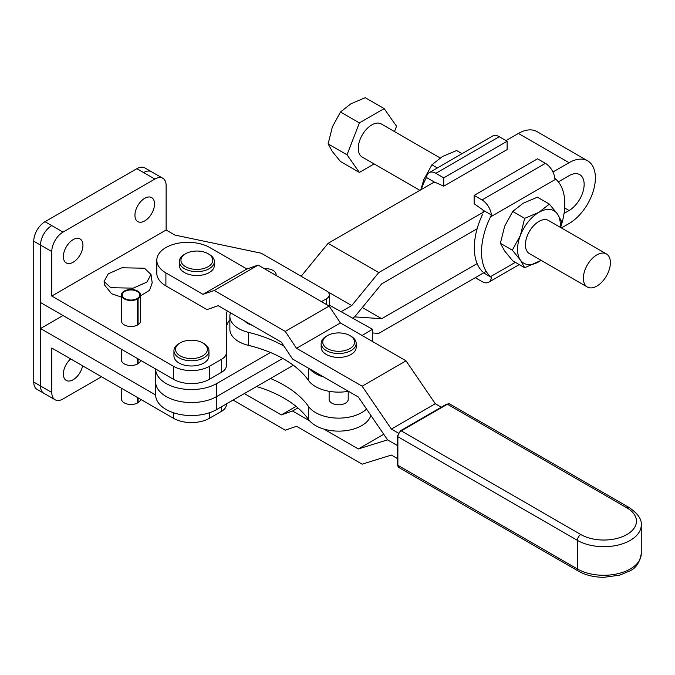<?xml version="1.0" encoding="UTF-8"?>
<svg xmlns="http://www.w3.org/2000/svg" width="675" height="675" viewBox="0 0 675 675"><rect width="100%" height="100%" fill="white"/><g stroke="black" fill="none" stroke-linecap="round" stroke-linejoin="round"><path stroke-width="1.01" d="M327.341 348.562A15.922 9.188 0 0 0 349.844 348.646A15.922 9.188 0 0 0 350.004 335.652A15.922 9.188 0 0 0 349.928 335.61A15.922 9.188 0 0 0 327.417 335.61A15.922 9.188 0 0 0 327.341 348.562M327.417 335.61L326.287 336.26A17.508 10.108 0 0 0 321.157 343.406A17.508 10.108 0 0 0 326.202 350.502A17.508 10.108 0 0 0 345.313 352.755A17.508 10.108 0 0 0 356.181 343.406A17.508 10.108 0 0 0 351.135 336.302A17.508 10.108 0 0 0 351.051 336.26A17.508 10.108 0 0 0 350.966 336.209M321.157 343.406L321.157 347.304A17.508 10.108 0 0 0 326.202 354.4A17.508 10.108 0 0 0 345.313 356.653A17.508 10.108 0 0 0 356.181 347.304L356.181 343.406M214.363 261.529L214.363 265.427A17.508 10.108 180 0 1 203.496 274.776A17.508 10.108 180 0 1 184.385 272.523A17.508 10.108 180 0 1 179.339 265.427L179.339 261.529A17.508 10.108 0 0 0 184.385 268.625A17.508 10.108 0 0 0 203.496 270.877A17.508 10.108 0 0 0 214.363 261.529A17.508 10.108 0 0 0 209.318 254.424A17.508 10.108 0 0 0 209.233 254.382A17.508 10.108 0 0 0 209.149 254.332M185.524 266.684A15.922 9.188 0 0 0 208.027 266.768A15.922 9.188 0 0 0 208.187 253.775A15.922 9.188 0 0 0 208.111 253.733A15.922 9.188 0 0 0 185.6 253.733A15.922 9.188 0 0 0 185.524 266.684M185.6 253.733L184.469 254.382A17.508 10.108 0 0 0 179.339 261.529M203.023 294.334L165.898 272.902A31.042 17.921 180 0 1 156.811 260.229A31.042 17.921 180 0 1 175.972 243.675A31.042 17.921 180 0 1 209.798 247.556L246.915 268.988L203.023 294.334L214.279 290.436L285.255 331.408L296.511 348.308L362.129 386.193L391.39 429.081L398.275 433.055M246.915 268.988L258.171 265.089L329.147 306.07L340.402 322.962L406.021 360.847L435.282 403.734L441.298 407.211M383.746 434.27L358.298 448.959L387.56 439.864L397.406 445.551L387.56 439.864L358.298 396.976L292.562 359.024L281.306 342.124L218.227 305.707L206.972 309.606L165.898 285.896A31.042 17.921 0 0 1 156.811 273.223L156.811 260.229M435.282 403.734L391.39 429.081M258.171 265.089L214.279 290.436M329.147 306.07L285.255 331.408M340.402 322.962L296.511 348.308M406.021 360.847L362.129 386.193M358.298 448.959L323.84 429.072M309.606 420.846L292.562 411.007L281.306 414.906L244.35 393.576M297.911 407.919L292.562 411.007M296.072 406.384L281.306 414.906M233.094 400.073L285.255 430.186L296.511 426.288L362.129 464.172L391.39 455.068L397.406 458.544M348.216 391.314L348.216 399.288A9.551 5.51 180 0 1 342.326 404.384A9.551 5.51 180 0 1 331.914 403.186A9.551 5.51 180 0 1 329.122 399.288L329.122 391.314M251.986 325.198A17.508 10.108 180 0 1 244.603 320.937M362.095 335.483L372.49 329.299L329.788 305.353L328.868 305.902M230.47 312.778A30.24 17.457 0 0 0 229.871 316.246A30.24 17.457 0 0 0 248.4 332.345A111.426 64.328 180 0 1 283.973 346.132M309.606 368.862A32.628 18.841 0 0 0 323.84 377.08M229.871 316.246L229.871 329.248A30.24 17.457 0 0 0 248.4 345.338A111.426 64.328 180 0 1 308.45 380.396A32.628 18.841 0 0 0 348.427 391.272M372.49 341.491L372.49 329.299M366.55 409.075A32.628 18.841 180 0 1 336.066 418.07A32.628 18.841 180 0 1 308.45 406.392A111.426 64.328 0 0 0 270.473 378.489M256.542 386.53A111.426 64.328 180 0 1 308.45 419.386A32.628 18.841 0 0 0 342.276 431.013A32.628 18.841 0 0 0 370.853 415.378M276.058 275.417A10.505 6.067 0 0 0 276.126 274.717A10.505 6.067 0 0 0 273.054 270.43A10.505 6.067 0 0 0 264.414 268.692M63.366 256.593A13.846 7.999 120 0 0 66.234 262.929A13.846 7.999 120 0 0 76.908 259.217A13.846 7.999 120 0 0 82.949 245.278A13.846 7.999 120 0 0 80.08 238.942A13.846 7.999 120 0 0 69.407 242.654A13.846 7.999 120 0 0 63.366 256.593M134.949 215.257A13.846 7.999 120 0 0 137.818 221.602A13.846 7.999 120 0 0 148.492 217.89A13.846 7.999 120 0 0 154.533 203.951A13.846 7.999 120 0 0 151.664 197.615A13.846 7.999 120 0 0 140.991 201.327A13.846 7.999 120 0 0 134.949 215.257M70.664 358.931A13.846 7.999 120 0 0 63.366 374.077A13.846 7.999 120 0 0 66.234 380.413A13.846 7.999 120 0 0 75.71 377.865A13.846 7.999 120 0 0 82.628 365.833M179.179 343.474A17.508 10.108 0 0 0 179.069 343.533A17.508 10.108 0 0 0 178.959 343.6A17.508 10.108 0 0 0 173.939 350.679L173.939 355.885A17.508 10.108 0 0 0 184.823 365.243A17.508 10.108 0 0 0 203.943 362.964A17.508 10.108 0 0 0 208.955 355.885L208.955 350.679A17.508 10.108 0 0 0 203.833 343.533L202.703 342.883A15.922 9.188 0 0 0 180.191 342.883A15.922 9.188 0 0 0 180.09 342.942A15.922 9.188 0 0 0 180.293 355.936A15.922 9.188 0 0 0 202.804 355.826A15.922 9.188 0 0 0 202.703 342.883M173.939 350.679A17.508 10.108 0 0 0 184.823 360.037A17.508 10.108 0 0 0 203.943 357.767A17.508 10.108 0 0 0 208.955 350.679M137.413 299.084A9.551 5.51 180 0 1 124.259 298.89A9.551 5.51 180 0 1 121.458 294.992L121.458 320.988A9.551 5.51 180 0 0 124.259 324.886A9.551 5.51 180 0 0 137.413 325.072L137.413 299.084L136.856 298.755A8.758 5.054 180 0 1 124.816 298.569A8.758 5.054 180 0 1 122.251 294.992A8.758 5.054 180 0 1 127.659 290.326A8.758 5.054 180 0 1 137.202 291.423A8.758 5.054 180 0 1 139.767 294.992A8.758 5.054 180 0 1 137.531 298.367L138.088 298.696L138.088 324.683L137.531 324.363L137.531 298.367M121.458 294.992A9.551 5.51 180 0 1 127.356 289.896A9.551 5.51 180 0 1 137.759 291.094A9.551 5.51 180 0 1 140.56 294.992L140.56 320.988A9.551 5.51 180 0 1 138.088 324.683M140.56 294.992A9.551 5.51 180 0 1 138.088 298.696M140.543 360.281A9.551 5.51 180 0 1 138.088 363.673L137.531 363.352L137.531 358.543M138.088 358.864L138.088 363.673M137.413 358.476L137.413 364.061A9.551 5.51 180 0 1 124.259 363.876A9.551 5.51 180 0 1 121.458 359.977L121.458 349.262M140.543 399.271A9.551 5.51 180 0 1 138.088 402.663L138.088 397.853M137.413 397.465L137.413 403.051A9.551 5.51 180 0 1 124.259 402.865A9.551 5.51 180 0 1 121.458 398.967L121.458 388.252M104.093 281.424L110.675 287.71L133.262 288.141L146.872 282.099L151.031 274.497L144.442 268.211L121.854 267.781L108.253 273.822L104.093 281.424L104.6 285.052L111.518 293.692L121.458 297.127M140.56 295.802L149.597 290.284L152.196 282.825L151.031 274.497M321.452 301.624L326.514 298.696A9.551 5.51 0 0 0 329.307 294.798A9.551 5.51 0 0 0 326.514 290.9L261.233 253.209L174.876 235.06L166.126 230.015L51.773 296.03L51.773 251.581L40.517 245.084L40.517 302.535L173.441 379.274A25.464 14.707 0 0 0 209.461 379.274L221.678 372.22A15.922 9.188 0 0 0 226.344 365.723L226.344 315.664A35.016 20.216 180 0 1 227.306 310.956M40.517 245.084A15.922 9.188 -60 0 1 51.756 225.602A15.922 9.188 120 0 0 40.5 245.093L40.5 385.973A15.922 9.188 120 0 0 43.799 393.263A15.922 9.188 120 0 0 44.128 393.441M101.52 376.743L63.028 398.967A15.922 9.188 -60 0 1 55.072 399.752L43.816 393.255A15.922 9.188 -60 0 1 40.517 385.973L40.517 328.523L63.028 315.529M151.251 171.602L144.804 167.889A15.922 9.188 120 0 0 136.848 168.674L45.006 221.704A15.922 9.188 120 0 0 33.75 241.194L33.75 382.075A15.922 9.188 120 0 0 37.049 389.365L43.799 393.263M51.773 296.03L173.441 366.28A25.464 14.707 0 0 0 209.461 366.28L221.678 359.227A15.922 9.188 0 0 0 226.344 352.721M226.344 328.666A35.016 20.216 180 0 1 229.871 319.815M166.126 230.015L166.126 185.566A15.922 9.188 120 0 0 162.827 178.276A15.922 9.188 120 0 0 154.87 179.069L63.028 232.09A15.922 9.188 120 0 0 51.773 251.581M162.827 178.276L151.571 171.779A15.922 9.188 120 0 0 143.615 172.564L136.848 168.674M226.344 403.971L226.344 404.713A15.922 9.188 0 0 1 221.678 411.21L209.461 418.264A25.464 14.707 0 0 1 173.441 418.264L51.773 348.022L51.773 392.47L33.75 382.075M55.072 399.752A15.922 9.188 -60 0 1 51.773 392.47M40.517 328.523L155.638 394.985M137.531 397.533L137.531 402.342L138.088 402.663M610.386 262.676A19.102 11.028 120 0 0 606.428 253.935A19.102 11.028 120 0 0 591.705 259.057A19.102 11.028 120 0 0 583.369 278.277A19.102 11.028 120 0 0 587.326 287.018A19.102 11.028 120 0 0 602.049 281.905A19.102 11.028 120 0 0 610.386 262.676M606.428 253.935L548.471 220.48A19.102 11.028 120 0 0 533.756 225.593A19.102 11.028 120 0 0 525.412 244.814A19.102 11.028 120 0 0 529.369 253.564L587.326 287.018M545.408 163.35L482.017 199.952L474.137 195.404L537.528 158.802L545.408 163.35A13.373 7.72 -120 0 1 554.791 178.394L555.787 179.196A58.894 34.003 -60 0 1 564.806 203.875A58.894 34.003 -60 0 1 560.883 226.538M440.134 157.933L381.324 123.972A19.102 11.028 120 0 0 366.601 129.094A19.102 11.028 120 0 0 358.265 148.314A19.102 11.028 120 0 0 362.222 157.056L419.875 190.342M420.795 189.81L423.832 179.609L431.916 164.801L437.341 167.932M431.916 164.801L442.353 156.566L456.604 150.542L462.038 153.681M429.182 172.648L492.573 136.046A13.373 7.72 60 0 1 499.255 136.713L507.136 141.261L507.136 149.58L443.745 186.173L435.62 182.528A3.181 1.839 -120 0 0 434.86 182.351L426.482 177.508A13.373 7.72 60 0 1 429.182 172.648A13.373 7.72 60 0 1 435.864 173.306L443.745 177.854L443.745 186.173M421.124 189.624A58.894 34.003 -60 0 1 425.486 179.305L426.482 177.508M507.136 141.261L443.745 177.854M433.924 182.706L434.86 182.351M359.395 172.42L340.495 161.511L332.387 151.597L328.118 143.902L332.387 126.841L340.495 111.991L350.958 103.739L365.251 97.698L384.151 108.608L359.395 122.901L347.009 154.811L359.395 172.42L374.11 163.924M347.009 154.811L328.118 143.902M359.395 122.901L340.495 111.991M394.462 131.557L396.529 126.217L384.151 108.608M560.199 227.247A30.24 17.457 120 0 0 557.44 213.975A30.24 17.457 120 0 0 538.92 212.321A30.24 17.457 120 0 0 520.4 235.364A30.24 17.457 120 0 0 520.4 260.061A30.24 17.457 120 0 0 538.92 261.714A30.24 17.457 120 0 0 541.097 260.331M541.139 260.356L524.669 267.739L520.4 260.061L512.317 250.172L520.4 235.364L524.669 218.354L538.92 212.321L549.357 204.095L557.44 213.975L561.701 221.662L560.68 227.526M512.317 250.172L500.377 243.278L504.647 250.957L512.73 260.845L524.669 267.739M500.377 243.278L504.647 226.268L512.73 211.461L523.167 203.226L537.418 197.201L549.357 204.095M512.73 211.461L524.669 218.354M474.137 195.404L474.137 203.723L482.262 209.453A3.181 1.839 -120 0 1 483.022 210.153L483.216 212.254M482.017 199.952A13.373 7.72 60 0 1 491.4 214.988L490.539 216.861A58.894 34.003 120 0 0 490.539 276.649L491.4 277.374A13.373 7.72 60 0 1 488.7 282.234A13.373 7.72 60 0 1 482.017 281.568L475.259 277.67M491.4 214.988L483.022 210.153M483.587 272.86L491.4 277.374M482.65 271.856A58.894 34.003 -60 0 1 482.65 214.127M552.926 172.007L569.067 162.692A37.243 21.507 -60 0 1 587.663 160.861A37.243 21.507 -60 0 1 595.384 177.913A37.243 21.507 -60 0 1 569.067 223.518L561.398 227.939M569.067 162.692L518.417 133.447A37.243 21.507 -60 0 1 537.013 131.617L587.663 160.861M558.343 181.879L569.067 175.686A21.33 12.319 -60 0 1 579.732 174.631A21.33 12.319 -60 0 1 584.145 184.393A21.33 12.319 -60 0 1 569.067 210.516L564.663 207.976M293.355 365.276L216.776 409.489A35.817 20.68 180 0 1 177.744 413.977A35.817 20.68 180 0 1 155.638 394.875L155.638 381.873A35.817 20.68 0 0 0 177.744 400.975A35.817 20.68 0 0 0 216.776 396.495L282.724 358.417L216.776 396.495A35.817 20.68 180 0 1 177.744 400.975A35.817 20.68 180 0 1 155.638 381.873L155.638 368.997A35.817 20.68 180 0 0 177.837 388.007A35.817 20.68 180 0 0 216.776 383.501L270.473 352.493M484.937 211.258L378.759 272.565L351.743 305.573L341.12 311.707M351.743 305.573L327.535 291.6M477.141 263.587L381.687 318.701L354.67 316.879L352.536 318.111L354.67 316.879L381.687 283.871L477.141 228.757M518.417 133.447L506.014 140.611M434.295 182.014L328.109 243.321L301.16 276.261M378.759 272.565L328.109 243.321M564.055 213.41L569.067 210.516M486.177 271.367L378.759 333.391L372.49 332.969M381.687 318.701L362.332 307.522M165.898 272.902L165.898 285.896M446.597 404.148A1.595 0.92 60 0 1 447.398 404.232L401.245 430.869A4.776 2.759 120 0 0 397.87 436.717L397.87 465.311A4.776 2.759 120 0 0 398.858 467.497L397.406 464.662A1.595 0.92 0 0 0 397.87 465.311L577.395 568.958A37.403 21.6 0 0 0 618.157 573.64A37.403 21.6 0 0 0 641.25 553.686C639.672 562.731 635.732 568.527 629.429 571.075L619.633 575.159L603.982 577.302C594.202 577.268 585.672 575.21 578.382 571.143A4.776 2.759 -60 0 1 577.395 568.958L577.395 540.363L397.87 436.717A1.595 0.92 0 0 1 397.406 436.067L400.452 430.793A1.595 0.92 60 0 1 401.245 430.869L580.77 534.516A32.628 18.841 0 0 0 626.915 534.516A32.628 18.841 0 0 0 626.915 507.878L447.398 404.232A4.776 2.759 120 0 1 449.786 403.996L446.597 404.148L400.452 430.793M626.915 507.878A4.776 2.759 120 0 1 629.303 507.642C637.968 513.658 641.95 519.48 641.25 525.091A37.403 21.6 180 0 1 618.157 545.046A37.403 21.6 180 0 1 577.395 540.363A4.776 2.759 -60 0 1 580.77 534.516M248.4 345.338L248.4 332.345M308.45 380.396L308.45 368.196M308.45 419.386L308.45 406.392M40.5 245.093L33.75 241.194M63.028 232.09L51.773 225.593A15.922 9.188 120 0 0 51.756 225.602L45.006 221.704M326.514 298.696L326.514 304.543M173.441 366.28L173.441 379.274M209.461 366.28L209.461 379.274M221.678 359.227L221.678 372.22M154.87 179.069L143.615 172.564M221.678 411.21L221.678 406.662M209.461 418.264L209.461 412.746M173.441 418.264L173.441 412.746M499.255 136.713L435.864 173.306M555.787 179.196L490.539 216.861M490.539 276.649L515.32 262.339M216.776 409.489L216.776 383.501M208.111 253.733L209.233 254.382M397.406 436.067L397.406 464.662M629.303 507.642L449.786 403.996M578.382 571.143L398.858 467.497M641.25 525.091L641.25 553.686M349.928 335.61L351.051 336.26M329.307 294.798L329.307 305.64M180.191 342.883L179.069 343.533M519.235 264.6L488.7 282.234"/></g></svg>
